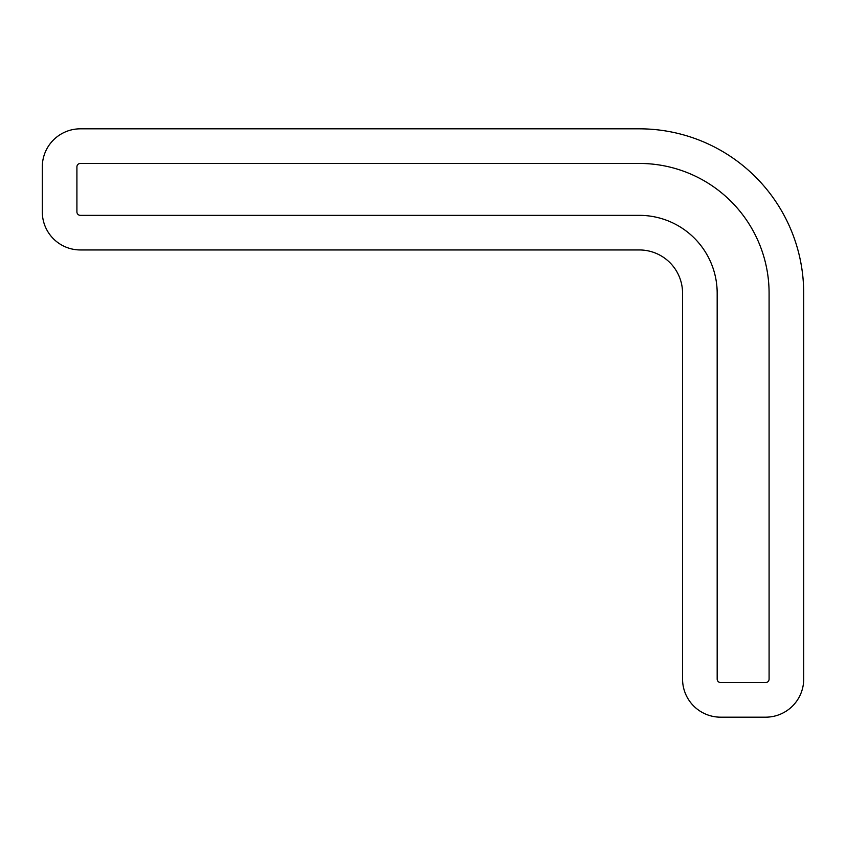 <?xml version="1.0" encoding="UTF-8"?>
<svg xmlns="http://www.w3.org/2000/svg" width="846" height="846" viewBox="0 0 846 846"><rect width="100%" height="100%" fill="white"/><g stroke="black" fill="none" stroke-linecap="round" stroke-linejoin="round"><path stroke-width="1.27" d="M765.63 717.175A38.07 38.07 0 0 0 803.7 679.105L803.7 293.213A164.388 164.388 0 0 0 639.312 128.825L80.37 128.825A38.07 38.07 0 0 0 42.3 166.895L42.3 211.881A38.07 38.07 0 0 0 80.37 249.951L639.312 249.951A43.262 43.262 0 0 1 682.563 293.213L682.563 679.105A38.07 38.07 0 0 0 720.633 717.175L765.63 717.175M769.088 293.213L769.088 679.105A3.458 3.458 0 0 1 765.63 682.563L720.633 682.563A3.458 3.458 0 0 1 717.175 679.105L717.175 293.213A77.874 77.874 0 0 0 639.312 215.349L80.37 215.349A3.458 3.458 0 0 1 76.912 211.881L76.912 166.895A3.458 3.458 0 0 1 80.37 163.437L639.312 163.437A129.787 129.787 0 0 1 769.088 293.213"/></g></svg>
